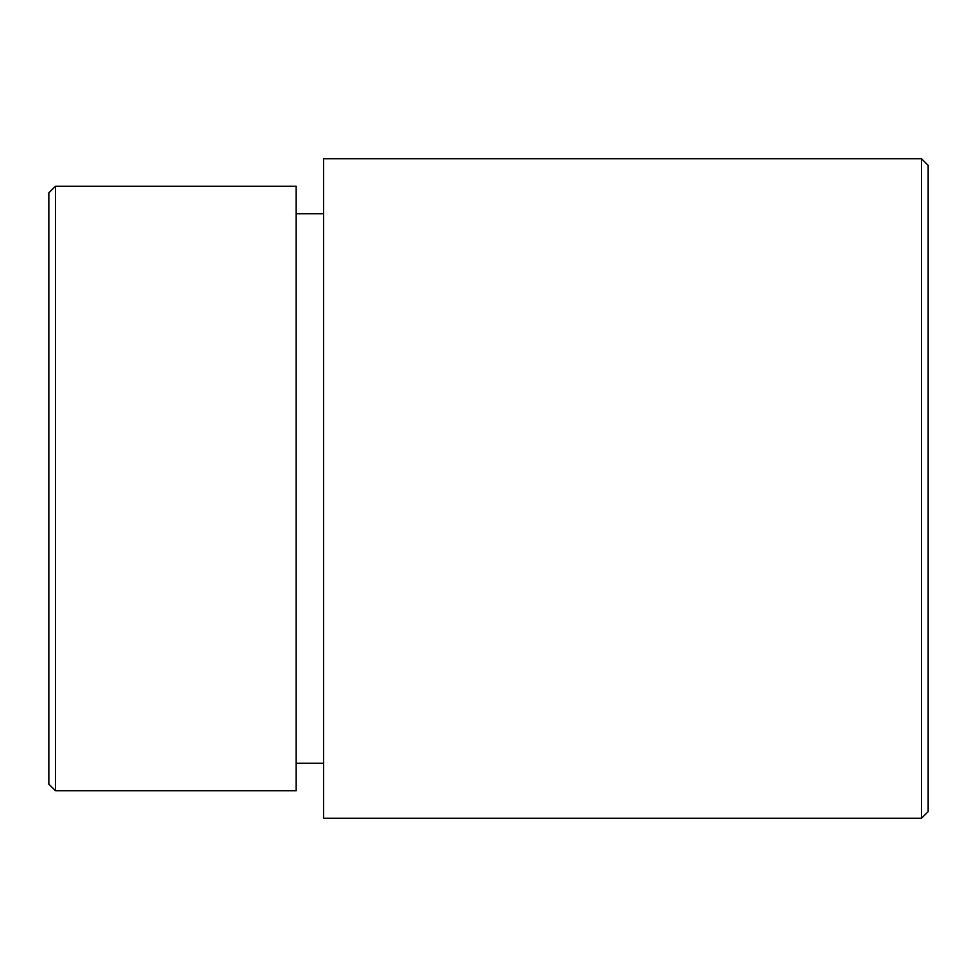 <?xml version="1.0" encoding="UTF-8"?>
<svg xmlns="http://www.w3.org/2000/svg" width="977" height="977" viewBox="0 0 977 977"><rect width="100%" height="100%" fill="white"/><g stroke="black" fill="none" stroke-linecap="round" stroke-linejoin="round"><path stroke-width="1.47" d="M928.15 165.357L921.555 158.762L323.631 158.762L323.631 818.237L921.555 818.237L928.15 811.643L928.15 165.357M296.153 763.281L323.631 763.281M323.631 213.719L296.153 213.719M55.445 790.759L296.153 790.759L296.153 186.241L55.445 186.241L48.85 192.835L48.85 784.165L55.445 790.759L55.445 186.241M921.555 158.762L921.555 818.237"/></g></svg>
